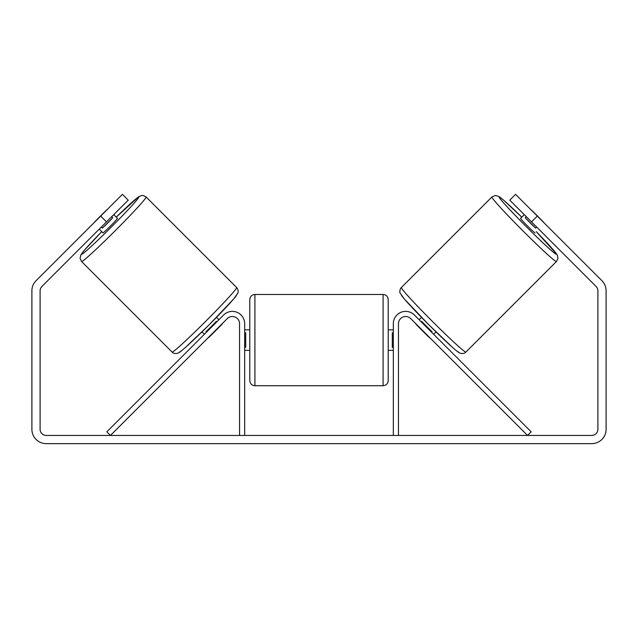 <?xml version="1.0" encoding="UTF-8"?>
<svg xmlns="http://www.w3.org/2000/svg" width="638" height="638" viewBox="0 0 638 638"><rect width="100%" height="100%" fill="white"/><g stroke="black" fill="none" stroke-linecap="round" stroke-linejoin="round"><path stroke-width="0.96" d="M398.463 435.451L398.463 323.681A7.178 7.178 0 0 1 410.72 318.609L527.554 435.451L531.183 431.822L414.341 314.981A12.305 12.305 0 0 0 393.335 323.681L393.335 435.451M556.432 261.516L465.892 352.056A45.625 2.018 -135 0 1 432.205 321.217A45.625 2.018 -135 0 1 401.366 287.531L491.906 196.982A45.625 2.018 45 0 0 522.745 230.677A45.625 2.018 45 0 0 556.432 261.516L557.883 258.757L557.588 255.806L556.639 254.044L536.271 231.65A40.505 1.794 -135 0 1 556.432 254.267A40.505 1.794 -135 0 1 526.525 226.897A40.505 1.794 -135 0 1 499.155 196.99A40.505 1.794 -135 0 1 521.772 217.151L503.254 199.853L498.717 196.368L495.184 195.475L491.906 196.982M535.043 232.878A10.256 0.455 -135 0 1 527.474 225.948A10.256 0.455 -135 0 1 520.544 218.379L524.269 214.647M530.529 209.312A10.256 0.455 -135 0 1 532.259 210.811L542.611 221.163A10.256 0.455 -135 0 1 544.11 222.893M526.342 216.721L525.289 217.781A10.256 0.455 -135 0 0 535.641 228.133L536.702 227.08M419.142 319.782L421.527 317.389M433.641 334.28L436.025 331.896M417.587 325.476L417.364 325.699A10.256 0.455 -135 0 1 415.513 323.402M421.216 321.855L421.71 321.361A10.256 0.455 -135 0 0 432.062 331.712L431.567 332.207M427.946 335.835L427.715 336.059A10.256 0.455 -135 0 0 430.012 337.909M417.364 325.699L427.715 336.059M535.641 228.133L525.289 217.781M106.482 221.904L100.676 216.099L122.432 194.351L128.23 200.149L41.909 286.478A6.149 6.149 0 0 0 40.106 290.824L40.106 429.294A6.149 6.149 0 0 0 46.255 435.451L591.745 435.451A6.149 6.149 0 0 0 597.894 429.294L597.894 290.824A6.149 6.149 0 0 0 596.091 286.478L509.77 200.149L515.568 194.351L537.324 216.099L531.518 221.904M100.676 216.099L36.103 280.672A14.355 14.355 0 0 0 31.9 290.824L31.9 429.294A14.355 14.355 0 0 0 46.255 443.649L591.745 443.649A14.355 14.355 0 0 0 606.1 429.294L606.1 290.824A14.355 14.355 0 0 0 601.897 280.672L537.324 216.099M239.537 435.451L239.537 323.681A7.178 7.178 0 0 0 227.28 318.609L110.446 435.451L106.817 431.822L223.659 314.981A12.305 12.305 0 0 1 244.665 323.681L244.665 435.451M249.785 340.086L249.785 299.589C250.096 296.471 251.803 294.764 254.913 294.461L254.913 385.719C251.803 385.416 250.096 383.709 249.785 380.591L249.785 340.086M383.087 294.461C386.197 294.764 387.904 296.471 388.215 299.589L388.215 380.591C387.904 383.709 386.197 385.416 383.087 385.719L383.087 294.461L254.913 294.461M393.335 347.415L392.314 347.415L392.314 332.765L393.335 332.765M244.665 332.765L245.686 332.765L245.686 347.415L244.665 347.415M236.634 287.531L146.094 196.982A45.625 2.018 135 0 1 115.255 230.677A45.625 2.018 135 0 1 81.568 261.516L172.108 352.056A45.625 2.018 -45 0 0 205.795 321.217A45.625 2.018 -45 0 0 236.634 287.531C237.862 288.384 238.7 292.467 237.846 293.081L233.771 298.879L209.12 324.83L185.538 347.367C179.621 352.519 179.015 352.726 177.819 353.205C175.203 353.851 173.297 353.46 172.108 352.056M99.225 229.154L102.957 232.878A10.256 0.455 -45 0 0 110.526 225.948A10.256 0.455 -45 0 0 117.456 218.379L113.731 214.647M111.658 216.721L112.711 217.781A10.256 0.455 -45 0 1 102.359 228.133L101.298 227.08M107.471 209.312A10.256 0.455 -45 0 0 105.741 210.811L95.389 221.163A10.256 0.455 -45 0 0 93.89 222.893M220.413 325.476L220.636 325.699A10.256 0.455 -45 0 0 222.487 323.402M218.858 319.782L216.473 317.389M204.359 334.28L201.975 331.896M207.988 337.909A10.256 0.455 -45 0 0 210.285 336.059L210.054 335.835M216.784 321.855L216.29 321.361A10.256 0.455 -45 0 1 205.938 331.712L206.433 332.207M220.636 325.699L210.285 336.059M102.359 228.133L112.711 217.781M401.366 294.772A40.505 1.794 45 0 0 428.744 324.678A40.505 1.794 45 0 0 458.65 352.048M81.568 261.516L80.053 258.231L80.946 254.706L84.431 250.168L101.729 231.65A40.505 1.794 -45 0 0 81.568 254.267A40.505 1.794 -45 0 0 111.475 226.897A40.505 1.794 -45 0 0 138.845 196.99A40.505 1.794 -45 0 0 116.228 217.151L138.621 196.783L141.74 195.491L143.335 195.539L146.094 196.982M236.634 294.772A40.505 1.794 135 0 1 209.256 324.678A40.505 1.794 135 0 1 179.35 352.048M465.892 352.056C464.703 353.46 462.797 353.851 460.181 353.205C458.985 352.726 458.379 352.519 452.462 347.367L428.88 324.83L404.229 298.879L400.154 293.081C399.3 292.467 400.138 288.384 401.366 287.531M388.215 329.838L393.335 329.838M393.335 350.342L388.215 350.342M383.087 385.719L254.913 385.719M249.785 329.838L244.665 329.838M249.785 350.342L244.665 350.342"/></g></svg>
